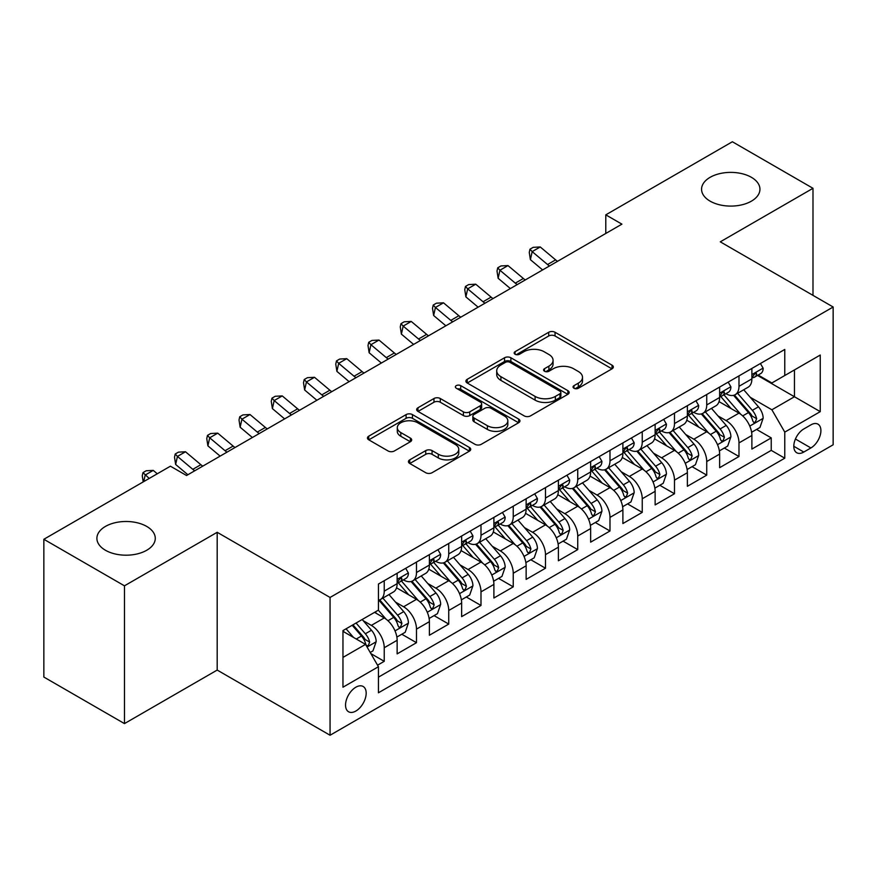<?xml version="1.0" encoding="UTF-8"?>
<svg xmlns="http://www.w3.org/2000/svg" width="877" height="877" viewBox="0 0 877 877"><rect width="100%" height="100%" fill="white"/><g stroke="black" fill="none" stroke-linecap="round" stroke-linejoin="round"><path stroke-width="1.32" d="M573.953 388.237A3.135 1.809 0 0 0 578.392 388.237L612.025 368.822A4.473 2.587 0 0 0 613.33 366.992A4.473 2.587 0 0 0 612.025 365.161L555.042 332.262A4.473 2.587 0 0 0 548.717 332.262L515.084 351.688A3.135 1.809 0 0 0 514.163 352.96A3.135 1.809 0 0 0 515.084 354.242A3.135 1.809 0 0 0 519.513 354.242L523.865 351.732A14.328 8.266 0 0 1 544.124 351.732L548.87 354.472A14.328 8.266 0 0 1 553.069 360.315A14.328 8.266 0 0 1 548.87 366.169L544.518 368.68A3.135 1.809 0 0 0 543.597 369.962A3.135 1.809 0 0 0 544.518 371.234A3.135 1.809 0 0 0 548.947 371.234L553.299 368.724A14.328 8.266 0 0 1 573.558 368.724L578.305 371.464A14.328 8.266 0 0 1 582.503 377.318A14.328 8.266 0 0 1 578.305 383.161L573.953 385.672A3.135 1.809 0 0 0 573.043 386.954A3.135 1.809 0 0 0 573.953 388.237L573.953 385.672M146.722 526.43A29.193 16.849 0 0 0 114.92 522.769A29.193 16.849 0 0 0 96.898 538.346A29.193 16.849 0 0 0 105.448 550.263A29.193 16.849 0 0 0 137.25 553.913A29.193 16.849 0 0 0 155.273 538.346A29.193 16.849 0 0 0 146.722 526.43M751.403 177.318A29.193 16.849 0 0 0 719.589 173.668A29.193 16.849 0 0 0 701.567 189.235A29.193 16.849 0 0 0 710.118 201.151A29.193 16.849 0 0 0 741.931 204.812A29.193 16.849 0 0 0 759.942 189.235A29.193 16.849 0 0 0 751.403 177.318M355.865 711.039A14.591 8.43 120 0 0 365.391 698.18A14.591 8.43 120 0 0 363.155 686.483A14.591 8.43 120 0 0 355.865 687.206A14.591 8.43 120 0 0 346.327 700.065A14.591 8.43 120 0 0 348.564 711.762A14.591 8.43 120 0 0 355.865 711.039M409.745 459.833A4.473 2.587 0 0 0 408.441 461.653A4.473 2.587 0 0 0 409.745 463.484L425.729 472.714A4.473 2.587 0 0 0 432.065 472.714L469.414 451.151A4.473 2.587 0 0 0 470.73 449.32A4.473 2.587 0 0 0 469.414 447.489L412.442 414.602A4.473 2.587 0 0 0 406.106 414.602L368.757 436.165A4.473 2.587 0 0 0 367.441 437.996A4.473 2.587 0 0 0 368.757 439.815L388.062 450.964A4.473 2.587 0 0 0 394.398 450.964L410.381 441.734A4.473 2.587 0 0 0 411.697 439.914A4.473 2.587 0 0 0 410.381 438.083L400.8 432.558A11.971 6.917 0 0 1 397.303 427.669A11.971 6.917 0 0 1 404.692 421.278A11.971 6.917 0 0 1 417.737 422.78L455.251 444.431A11.971 6.917 0 0 1 458.759 449.32A11.971 6.917 0 0 1 451.37 455.711A11.971 6.917 0 0 1 438.314 454.209L432.065 450.603A4.473 2.587 0 0 0 425.729 450.603L409.745 459.833L409.745 463.484M217.189 532.295L124.468 585.825L43.85 539.278L43.85 677.055L124.468 723.602L217.189 670.072L330.059 735.244L330.059 597.456L217.189 532.295L217.189 670.072M812.99 295.363L812.99 188.303L720.28 241.833L833.15 307.005L330.059 597.456M812.99 188.303L732.372 141.756L605.788 214.843L605.788 233.457M43.85 539.278L170.423 466.191L186.549 475.509L621.914 224.15L605.788 214.843M524.183 415.873A4.473 2.587 0 0 0 530.508 415.873L567.868 394.31A4.473 2.587 0 0 0 569.173 392.479A4.473 2.587 0 0 0 567.868 390.66L510.885 357.761A4.473 2.587 0 0 0 504.549 357.761L467.2 379.324A4.473 2.587 0 0 0 465.895 381.155A4.473 2.587 0 0 0 467.2 382.986L524.183 415.873M457.531 388.917A3.135 1.809 0 0 1 460.71 389.355L460.71 385.628L518.636 419.074A4.473 2.587 0 0 1 519.951 420.905A4.473 2.587 0 0 1 518.636 422.736L481.287 444.299A4.473 2.587 0 0 1 474.961 444.299L417.978 411.401L417.978 407.75A4.473 2.587 0 0 0 416.663 409.57A4.473 2.587 0 0 0 417.978 411.401M417.978 407.75L433.962 398.52A4.473 2.587 0 0 1 440.298 398.52L463.407 411.861A4.473 2.587 0 0 0 469.732 411.861L480.333 405.733A4.473 2.587 0 0 0 481.648 403.902A4.473 2.587 0 0 0 480.333 402.083L456.281 388.193A3.135 1.809 0 0 1 455.36 386.91A3.135 1.809 0 0 1 457.301 385.244A3.135 1.809 0 0 1 460.71 385.628M377.548 665.183L384.236 661.324L370.861 653.595M363.242 620.708L371.344 625.389A18.242 10.535 60 0 1 384.236 647.73L397.138 640.287L397.138 653.88L416.487 642.698L401.819 634.235M395.494 602.093L403.595 606.763A18.242 10.535 60 0 1 416.487 629.116L429.39 621.661L429.39 635.255L448.739 624.084L434.06 615.61M427.746 583.479L435.836 588.149A18.242 10.535 60 0 1 448.739 610.491L461.642 603.047L461.642 616.641L480.991 605.47L466.312 596.996M459.986 564.854L468.088 569.535A18.242 10.535 60 0 1 480.991 591.876L493.894 584.422L493.894 598.015L513.242 586.845L498.564 578.371M492.238 546.239L500.339 550.909A18.242 10.535 60 0 1 513.242 573.251L526.134 565.808L526.134 579.401L545.483 568.23L530.815 559.756M524.49 527.614L532.591 532.295A18.242 10.535 60 0 1 545.483 554.637L558.386 547.193L558.386 560.776L577.735 549.605L563.067 541.142M556.742 509L564.832 513.67A18.242 10.535 60 0 1 577.735 536.022L590.638 528.568L590.638 542.161L609.986 530.991L595.308 522.517M588.993 490.386L597.084 495.056A18.242 10.535 60 0 1 609.986 517.397L622.889 509.954L622.889 523.547L642.238 512.376L627.559 503.902M621.234 471.76L629.335 476.441A18.242 10.535 60 0 1 642.238 498.783L655.13 491.328L655.13 504.922L674.479 493.751L659.811 485.277M653.486 453.146L661.587 457.816A18.242 10.535 60 0 1 674.479 480.157L687.382 472.714L687.382 486.307L706.73 475.137L692.063 466.663M685.737 434.521L693.839 439.202A18.242 10.535 60 0 1 706.73 461.543L719.633 454.089L719.633 467.682L738.982 456.511L738.982 442.918A18.242 10.535 -120 0 0 726.079 420.576L717.989 415.906M724.303 448.037L738.982 456.511M397.138 640.287A18.242 10.535 -120 0 0 384.236 617.945L374.567 612.354M429.39 621.661A18.242 10.535 -120 0 0 416.487 599.32L396.547 587.809M461.642 603.047A18.242 10.535 -120 0 0 448.739 580.706L428.798 569.184M493.894 584.422A18.242 10.535 -120 0 0 480.991 562.08L461.05 550.57M526.134 565.808A18.242 10.535 -120 0 0 513.242 543.466L493.291 531.955M558.386 547.193A18.242 10.535 -120 0 0 545.483 524.841L525.542 513.33M590.638 528.568A18.242 10.535 -120 0 0 577.735 506.226L557.794 494.716M622.889 509.954A18.242 10.535 -120 0 0 609.986 487.612L590.046 476.09M655.13 491.328A18.242 10.535 -120 0 0 642.238 468.987L622.286 457.476M687.382 472.714A18.242 10.535 -120 0 0 674.479 450.372L654.538 438.851M719.633 454.089A18.242 10.535 -120 0 0 706.73 431.747L686.79 420.236M810.896 424.863L803.803 428.963A14.142 8.167 120 0 0 794.562 441.416A14.142 8.167 120 0 0 796.733 452.751A14.142 8.167 120 0 0 803.803 452.05L810.896 447.95A14.142 8.167 120 0 0 820.138 435.496A14.142 8.167 120 0 0 817.967 424.161A14.142 8.167 120 0 0 810.896 424.863M330.059 735.244L833.15 444.782L833.15 307.005M342.962 657.41L365.534 644.376L378.436 666.717L378.436 692.786L784.772 458.189L784.772 432.12L771.881 409.778L750.23 397.281M378.436 666.717L342.962 687.206L342.962 630.596L378.436 610.118L378.436 584.049L784.772 349.452L784.772 375.52L820.247 355.042L820.247 411.642L784.772 432.12M403.42 579.861L403.595 579.96A18.242 10.535 60 0 0 412.716 580.859L425.608 573.415A18.242 10.535 -120 0 0 429.39 565.062L429.39 554.637M435.672 561.236L435.836 561.335A18.242 10.535 60 0 0 444.957 562.245L457.86 554.79A18.242 10.535 -120 0 0 461.642 546.448L461.642 536.011M467.923 542.622L468.088 542.72A18.242 10.535 60 0 0 477.209 543.619L490.111 536.176A18.242 10.535 -120 0 0 493.894 527.822L493.894 517.397M500.164 524.007L500.339 524.095A18.242 10.535 60 0 0 509.46 525.005L522.363 517.562A18.242 10.535 -120 0 0 526.134 509.208L526.134 498.783M532.416 505.382L532.591 505.481A18.242 10.535 60 0 0 541.712 506.38L554.604 498.936A18.242 10.535 -120 0 0 558.386 490.583L558.386 480.157M564.667 486.768L564.832 486.867A18.242 10.535 60 0 0 573.953 487.765L586.856 480.322A18.242 10.535 -120 0 0 590.638 471.969L590.638 461.543M596.919 468.143L597.084 468.241A18.242 10.535 60 0 0 606.204 469.151L619.107 461.697A18.242 10.535 -120 0 0 622.889 453.343L622.889 442.918M629.171 449.528L629.335 449.627A18.242 10.535 60 0 0 638.456 450.526L651.359 443.082A18.242 10.535 -120 0 0 655.13 434.729L655.13 424.304M661.411 430.903L661.587 431.002A18.242 10.535 60 0 0 670.708 431.912L683.611 424.457A18.242 10.535 -120 0 0 687.382 416.115L687.382 405.678M693.663 412.289L693.839 412.387A18.242 10.535 60 0 0 702.959 413.286L715.851 405.843A18.242 10.535 -120 0 0 719.633 397.489L719.633 387.064M378.436 677.154L771.234 450.372L771.234 437.897L751.885 449.068L751.885 435.474A18.242 10.535 -120 0 0 738.982 413.133L719.041 401.622M725.915 393.674L726.079 393.773A18.242 10.535 -120 0 0 735.2 394.672A18.242 10.535 -120 0 0 738.982 386.318L738.982 375.893M735.2 394.672L748.103 387.228A18.242 10.535 -120 0 0 751.885 378.875L751.885 368.45M384.236 580.706L384.236 591.131A18.242 10.535 60 0 1 380.465 599.484A18.242 10.535 60 0 1 378.436 600.219M380.465 599.484L393.367 592.03A18.242 10.535 -120 0 0 397.138 583.676L397.138 573.251M416.487 562.08L416.487 572.506A18.242 10.535 60 0 1 412.716 580.859M448.739 543.466L448.739 553.891A18.242 10.535 60 0 1 444.957 562.245M480.991 524.841L480.991 535.266A18.242 10.535 60 0 1 477.209 543.619M513.242 506.226L513.242 516.652A18.242 10.535 60 0 1 509.46 525.005M545.483 487.612L545.483 498.037A18.242 10.535 60 0 1 541.712 506.38M577.735 468.987L577.735 479.412A18.242 10.535 60 0 1 573.953 487.765M609.986 450.372L609.986 460.798A18.242 10.535 60 0 1 606.204 469.151M642.238 431.747L642.238 442.172A18.242 10.535 60 0 1 638.456 450.526M674.479 413.133L674.479 423.558A18.242 10.535 60 0 1 670.708 431.912M706.73 394.507L706.73 404.944A18.242 10.535 60 0 1 702.959 413.286M706.73 461.543L706.73 475.137M674.479 480.157L674.479 493.751M642.238 498.783L642.238 512.376M609.986 517.397L609.986 530.991M577.735 536.022L577.735 549.605M545.483 554.637L545.483 568.23M513.242 573.251L513.242 586.845M480.991 591.876L480.991 605.47M448.739 610.491L448.739 624.084M416.487 629.116L416.487 642.698M384.236 647.73L384.236 661.324M365.534 644.376L342.962 631.341M771.881 409.778L794.452 396.744L794.452 369.941L820.247 355.042M757.52 375.422L820.247 411.642M758.167 375.049L771.881 382.964L784.772 375.52M124.468 585.825L124.468 723.602M756.555 429.423L771.234 437.897M771.234 450.372L784.772 458.189M575.213 388.675L578.305 386.889A14.328 8.266 0 0 0 582.503 381.035L582.503 377.318M553.069 360.315L553.069 364.043A14.328 8.266 0 0 1 548.87 369.897L545.768 371.684M611.96 368.855L555.042 335.99A4.473 2.587 0 0 0 548.717 335.99L516.334 354.681M567.803 394.343L510.885 361.488A4.473 2.587 0 0 0 504.549 361.488L467.266 383.019M559.954 393.762A3.135 1.809 0 0 0 560.863 392.479A3.135 1.809 0 0 0 559.954 391.208L509.932 362.333A3.135 1.809 0 0 0 505.503 362.333L500.91 364.975A14.328 8.266 0 0 0 496.722 370.828A14.328 8.266 0 0 0 500.91 376.671L535.102 396.415A14.328 8.266 0 0 0 555.36 396.415L559.954 393.762L559.954 397.489A3.135 1.809 0 0 0 560.863 396.207L560.863 392.479M496.722 370.828L496.722 374.556A14.328 8.266 0 0 0 500.91 380.399L500.91 376.671M559.954 397.489L555.36 400.142A14.328 8.266 0 0 1 535.102 400.142L500.91 380.399M418.033 411.434L433.962 402.236L433.962 398.52M481.648 403.902L481.648 407.63A4.473 2.587 0 0 1 480.333 409.46L469.732 415.577A4.473 2.587 0 0 1 463.407 415.577L440.298 402.236A4.473 2.587 0 0 0 433.962 402.236M460.71 389.355L518.581 422.769M487.382 425.696A11.971 6.917 0 0 0 500.427 427.198A11.971 6.917 0 0 0 507.827 420.807A11.971 6.917 0 0 0 504.319 415.928L491.098 408.298A4.473 2.587 0 0 0 484.773 408.298L474.161 414.415A4.473 2.587 0 0 0 472.856 416.246A4.473 2.587 0 0 0 474.161 418.066L487.382 425.696L487.382 429.423A11.971 6.917 0 0 0 500.427 430.925A11.971 6.917 0 0 0 507.827 424.534L507.827 420.807M472.856 416.246L472.856 419.962A4.473 2.587 0 0 0 474.161 421.793L474.161 418.066M487.382 429.423L474.161 421.793M458.759 449.32L458.759 453.047A11.971 6.917 0 0 1 451.37 459.438A11.971 6.917 0 0 1 438.314 457.937L432.065 454.33A4.473 2.587 0 0 0 425.729 454.33L409.811 463.516M397.303 427.669L397.303 431.385A11.971 6.917 0 0 0 400.8 436.275L400.8 432.558M410.326 441.767L400.8 436.275M469.359 451.184L412.442 418.318A4.473 2.587 0 0 0 406.106 418.318L368.811 439.848M751.611 432.284L759.942 427.472L763.165 418.154A12.081 6.983 -120 0 0 758.462 406.807L743.729 389.75M740.769 414.306L723.931 394.814M731.188 408.638L721.42 397.314A28.963 16.718 -120 0 0 720.521 396.305M733.556 395.33L748.465 412.585A12.081 6.983 60 0 1 752.773 420.905L753.65 422.341L755.283 422.111L756.643 418.669A12.081 6.983 -120 0 0 752.334 410.348L737.601 393.291M734.433 395.045L750.449 413.582A6.161 3.552 60 0 1 752.006 415.994L756.643 418.669M760.425 363.517L763.165 368.263A12.081 6.983 60 0 1 760.666 373.602L754.538 377.143A12.081 6.983 -120 0 0 756.643 374.358L756.391 373.284L754.878 373.591L752.773 376.595A12.081 6.983 60 0 1 751.885 378.316M752.291 377.713L752.334 377.713A12.081 6.983 -120 0 0 754.538 377.143M549.44 265.994A22.802 13.166 60 0 1 547.544 264.536L532.175 251.611L530.388 259.658L542.611 269.93M557.509 261.335A22.802 13.166 60 0 1 555.612 259.877L540.243 246.963L532.175 251.611L529.971 249.2L533.194 247.336L540.243 246.963M530.388 259.658L529.259 252.412L529.971 249.2M719.359 450.899L727.691 446.086L730.914 436.779A12.081 6.983 -120 0 0 726.211 425.433L711.477 408.375M708.528 432.931L691.69 413.429M698.947 427.252L689.169 415.939A28.963 16.718 -120 0 0 688.27 414.931M701.315 413.944L716.213 431.199A12.081 6.983 60 0 1 720.521 439.53L721.398 440.956L723.032 440.725L724.391 437.294A12.081 6.983 -120 0 0 720.083 428.963L705.349 411.905M702.192 413.659L718.197 432.208A6.161 3.552 60 0 1 719.754 434.608L724.391 437.294M687.108 469.513L695.45 464.711L698.673 455.393A12.081 6.983 -120 0 0 693.959 444.047L679.226 426.989M676.277 451.545L659.438 432.054M666.695 445.867L656.917 434.553A28.963 16.718 -120 0 0 656.018 433.545M669.063 432.569L683.961 449.824A12.081 6.983 60 0 1 688.27 458.145L689.158 459.581L690.791 459.351L692.139 455.908A12.081 6.983 -120 0 0 687.831 447.588L673.097 430.53M669.94 432.284L685.957 450.822A6.161 3.552 60 0 1 687.502 453.234L692.139 455.908M654.867 488.138L663.198 483.326L666.421 474.018A12.081 6.983 -120 0 0 661.718 462.672L646.974 445.604M644.025 470.171L627.187 450.668M634.444 464.492L624.665 453.179A28.963 16.718 -120 0 0 623.766 452.17M636.812 451.184L651.721 468.439A12.081 6.983 60 0 1 656.029 476.77L656.906 478.195L658.539 477.965L659.899 474.534A12.081 6.983 -120 0 0 655.59 466.202L640.857 449.145M637.689 450.899L653.705 469.447A6.161 3.552 60 0 1 655.251 471.848L659.899 474.534M622.615 506.753L630.947 501.94L634.17 492.633A12.081 6.983 -120 0 0 629.467 481.287L614.733 464.229M611.773 488.785L594.935 469.294M602.192 483.106L592.424 471.793A28.963 16.718 -120 0 0 591.526 470.785M604.56 469.798L619.469 487.053A12.081 6.983 60 0 1 623.777 495.384L624.654 496.82L626.288 496.59L627.647 493.148A12.081 6.983 -120 0 0 623.339 484.828L608.605 467.759M605.437 469.524L621.453 488.061A6.161 3.552 60 0 1 623.01 490.473L627.647 493.148M728.184 382.131L730.914 386.878A12.081 6.983 60 0 1 728.414 392.227L722.286 395.768A12.081 6.983 -120 0 0 724.391 392.984L724.139 391.909L722.626 392.205L720.521 395.209A12.081 6.983 60 0 1 719.633 396.93M720.039 396.327L720.083 396.327A12.081 6.983 -120 0 0 722.286 395.768M517.2 284.608A22.802 13.166 60 0 1 515.303 283.15L499.923 270.237L498.136 278.272L510.37 288.555M525.257 279.949A22.802 13.166 60 0 1 523.361 278.491L507.991 265.578L499.923 270.237L497.719 267.814L500.942 265.95L507.991 265.578M498.136 278.272L497.007 271.026L497.719 267.814M695.932 400.745L698.673 405.492A12.081 6.983 60 0 1 696.163 410.842L690.046 414.382A12.081 6.983 -120 0 0 692.139 411.598L691.887 410.524L690.374 410.831L688.27 413.834A12.081 6.983 60 0 1 687.382 415.555M687.787 414.953L687.831 414.953A12.081 6.983 -120 0 0 690.046 414.382M484.948 303.234A22.802 13.166 60 0 1 483.052 301.765L467.682 288.851L465.884 296.897L478.118 307.169M493.006 298.575A22.802 13.166 60 0 1 491.109 297.117L475.74 284.192L467.682 288.851L465.468 286.428L468.702 284.576L475.74 284.192M465.884 296.897L464.755 289.651L465.468 286.428M663.681 419.37L666.421 424.117A12.081 6.983 60 0 1 663.922 429.467L657.794 432.997A12.081 6.983 -120 0 0 659.899 430.212L659.636 429.149L658.134 429.445L656.029 432.449A12.081 6.983 60 0 1 655.13 434.17M655.536 433.567L655.59 433.567A12.081 6.983 -120 0 0 657.794 432.997M452.696 321.848A22.802 13.166 60 0 1 450.8 320.39L435.43 307.465L433.644 315.512L445.867 325.795M460.754 317.189A22.802 13.166 60 0 1 458.857 315.731L443.488 302.817L435.43 307.465L433.227 305.053L436.45 303.19L443.488 302.817M433.644 315.512L432.504 308.265L433.227 305.053M631.429 437.985L634.17 442.732A12.081 6.983 60 0 1 631.67 448.081L625.542 451.622A12.081 6.983 -120 0 0 627.647 448.838L627.395 447.763L625.882 448.059L623.777 451.074A12.081 6.983 60 0 1 622.889 452.795M623.284 452.181L623.339 452.181A12.081 6.983 -120 0 0 625.542 451.622M420.445 340.462A22.802 13.166 60 0 1 418.548 339.004L403.179 326.091L401.392 334.137L413.615 344.409M428.513 335.814A22.802 13.166 60 0 1 426.617 334.356L411.247 321.431L403.179 326.091L400.975 323.668L404.198 321.804L411.247 321.431M401.392 334.137L400.263 326.891L400.975 323.668M590.364 525.378L598.695 520.565L601.918 511.258A12.081 6.983 -120 0 0 597.215 499.901L582.481 482.843M579.533 507.41L562.683 487.908M569.94 501.732L560.173 490.407A28.963 16.718 -120 0 0 559.274 489.399M572.319 488.423L587.217 505.678A12.081 6.983 60 0 1 591.526 513.999L592.403 515.435L594.036 515.205L595.395 511.773A12.081 6.983 -120 0 0 591.087 503.442L576.353 486.384M573.196 488.138L589.201 506.676A6.161 3.552 60 0 1 590.758 509.088L595.395 511.773M599.177 456.61L601.918 461.357A12.081 6.983 60 0 1 599.419 466.696L593.291 470.236A12.081 6.983 -120 0 0 595.395 467.452L595.143 466.378L593.63 466.685L591.526 469.688A12.081 6.983 60 0 1 590.638 471.409M591.043 470.806L591.087 470.806A12.081 6.983 -120 0 0 593.291 470.236M388.193 359.088A22.802 13.166 60 0 1 386.297 357.63L370.927 344.705L369.14 352.751L381.363 363.023M396.261 354.429A22.802 13.166 60 0 1 394.365 352.971L378.996 340.057L370.927 344.705L368.724 342.293L371.947 340.429L378.996 340.057M369.14 352.751L368.011 345.505L368.724 342.293M558.112 543.992L566.454 539.18L569.677 529.872A12.081 6.983 -120 0 0 564.963 518.526L550.23 501.469M547.281 526.025L530.442 506.522M537.7 520.346L527.921 509.033A28.963 16.718 -120 0 0 527.022 508.024M540.068 507.038L554.966 524.293A12.081 6.983 60 0 1 559.274 532.624L560.162 534.049L561.795 533.819L563.144 530.388A12.081 6.983 -120 0 0 558.835 522.056L544.102 504.999M540.945 506.763L556.961 525.301A6.161 3.552 60 0 1 558.506 527.713L563.144 530.388M566.937 475.224L569.677 479.971A12.081 6.983 60 0 1 567.167 485.321L561.039 488.862A12.081 6.983 -120 0 0 563.144 486.077L562.891 485.003L561.379 485.299L559.274 488.303A12.081 6.983 60 0 1 558.386 490.024M558.792 489.421L558.835 489.421A12.081 6.983 -120 0 0 561.039 488.862M355.952 377.702A22.802 13.166 60 0 1 354.056 376.244L338.686 363.33L336.889 371.366L349.123 381.648M364.01 373.054A22.802 13.166 60 0 1 362.113 371.596L346.744 358.671L338.686 363.33L336.472 360.907L339.706 359.044L346.744 358.671M336.889 371.366L335.759 364.119L336.472 360.907M525.871 562.617L534.203 557.805L537.426 548.487A12.081 6.983 -120 0 0 532.712 537.141L517.978 520.083M515.029 544.639L498.191 525.148M505.448 538.971L495.669 527.647A28.963 16.718 -120 0 0 494.771 526.638M507.816 525.663L522.725 542.918A12.081 6.983 60 0 1 527.033 551.238L527.91 552.674L529.544 552.444L530.903 549.002A12.081 6.983 -120 0 0 526.595 540.681L511.85 523.624M508.693 525.378L524.709 543.915A6.161 3.552 60 0 1 526.255 546.327L530.903 549.002M534.685 493.839L537.426 498.596A12.081 6.983 60 0 1 534.926 503.935L528.798 507.476A12.081 6.983 -120 0 0 530.903 504.692L530.64 503.617L529.138 503.924L527.033 506.928A12.081 6.983 60 0 1 526.134 508.649M526.54 508.046L526.595 508.046A12.081 6.983 -120 0 0 528.798 507.476M323.701 396.327A22.802 13.166 60 0 1 321.804 394.869L306.435 381.944L304.637 389.991L316.871 400.263M331.758 391.668A22.802 13.166 60 0 1 329.862 390.21L314.492 377.296L306.435 381.944L304.231 379.522L307.454 377.669L314.492 377.296M304.637 389.991L303.508 382.745L304.231 379.522M493.619 581.232L501.951 576.419L505.174 567.112A12.081 6.983 -120 0 0 500.471 555.766L485.737 538.697M482.778 563.264L465.939 543.762M473.196 557.586L463.418 546.272A28.963 16.718 -120 0 0 462.53 545.264M475.564 544.277L490.473 561.532A12.081 6.983 60 0 1 494.781 569.864L495.658 571.289L497.292 571.059L498.651 567.627A12.081 6.983 -120 0 0 494.343 559.296L479.609 542.238M476.441 543.992L492.457 562.541A6.161 3.552 60 0 1 494.014 564.941L498.651 567.627M502.433 512.464L505.174 517.211A12.081 6.983 60 0 1 502.674 522.56L496.546 526.09A12.081 6.983 -120 0 0 498.651 523.317L498.399 522.243L496.886 522.539L494.781 525.542A12.081 6.983 60 0 1 493.894 527.263M494.288 526.66L494.343 526.66A12.081 6.983 -120 0 0 496.546 526.09M291.449 414.942A22.802 13.166 60 0 1 289.553 413.484L274.183 400.57L272.396 408.605L284.619 418.888M299.517 410.283A22.802 13.166 60 0 1 297.621 408.825L282.241 395.911L274.183 400.57L271.98 398.147L275.203 396.283L282.241 395.911M272.396 408.605L271.256 401.359L271.98 398.147M461.368 599.846L469.699 595.044L472.922 585.726A12.081 6.983 -120 0 0 468.219 574.38L453.486 557.323M450.526 581.879L433.687 562.387M440.945 576.2L431.177 564.887A28.963 16.718 -120 0 0 430.278 563.878M443.313 562.902L458.222 580.157A12.081 6.983 60 0 1 462.53 588.478L463.407 589.914L465.04 589.684L466.4 586.242A12.081 6.983 -120 0 0 462.091 577.921L447.358 560.863M444.19 562.617L460.206 581.155A6.161 3.552 60 0 1 461.762 583.567L466.4 586.242M470.182 531.078L472.922 535.825A12.081 6.983 60 0 1 470.423 541.175L464.295 544.716A12.081 6.983 -120 0 0 466.4 541.931L466.147 540.857L464.635 541.164L462.53 544.168A12.081 6.983 60 0 1 461.642 545.889M462.047 545.286L462.091 545.286A12.081 6.983 -120 0 0 464.295 544.716M259.197 433.556A22.802 13.166 60 0 1 257.301 432.098L241.931 419.184L240.145 427.231L252.368 437.502M267.266 428.908A22.802 13.166 60 0 1 265.369 427.45L250 414.525L241.931 419.184L239.728 416.761L242.951 414.898L250 414.525M240.145 427.231L239.015 419.984L239.728 416.761M429.116 618.471L437.448 613.659L440.671 604.352A12.081 6.983 -120 0 0 435.968 592.995L421.234 575.937M418.285 600.504L401.447 581.002M408.704 594.825L398.925 583.512A28.963 16.718 -120 0 0 398.026 582.503M411.072 581.517L425.97 598.772A12.081 6.983 60 0 1 430.278 607.092L431.155 608.528L432.789 608.298L434.148 604.867A12.081 6.983 -120 0 0 429.84 596.535L415.106 579.478M411.949 581.232L427.954 599.78A6.161 3.552 60 0 1 429.511 602.181L434.148 604.867M437.941 549.704L440.671 554.45A12.081 6.983 60 0 1 438.171 559.8L432.043 563.33A12.081 6.983 -120 0 0 434.148 560.546L433.896 559.482L432.383 559.778L430.278 562.782A12.081 6.983 60 0 1 429.39 564.503M429.796 563.9L429.84 563.9A12.081 6.983 -120 0 0 432.043 563.33M226.957 452.181A22.802 13.166 60 0 1 225.06 450.723L209.691 437.798L207.893 445.845L220.127 456.128M235.014 447.522A22.802 13.166 60 0 1 233.118 446.064L217.748 433.15L209.691 437.798L207.476 435.387L210.699 433.523L217.748 433.15M207.893 445.845L206.764 438.599L207.476 435.387M396.864 637.086L405.207 632.273L408.43 622.966A12.081 6.983 -120 0 0 403.716 611.62L388.982 594.562M386.033 619.118L378.316 610.184M376.452 613.44L375.192 611.993M378.82 600.131L393.718 617.386A12.081 6.983 60 0 1 398.026 625.718L398.914 627.154L400.548 626.923L401.896 623.481A12.081 6.983 -120 0 0 397.588 615.161L382.854 598.092M379.697 599.857L395.713 618.395A6.161 3.552 60 0 1 397.259 620.806L401.896 623.481M405.689 568.318L408.43 573.065A12.081 6.983 60 0 1 405.919 578.414L399.802 581.955A12.081 6.983 -120 0 0 401.896 579.171L401.644 578.096L400.131 578.392L398.026 581.407A12.081 6.983 60 0 1 397.138 583.117M397.544 582.514L397.588 582.514A12.081 6.983 -120 0 0 399.802 581.955M194.705 470.796A22.802 13.166 60 0 1 192.808 469.338L177.439 456.424L175.641 464.459L187.875 474.742M202.762 466.147A22.802 13.166 60 0 1 200.866 464.689L185.496 451.765L177.439 456.424L175.225 454.001L178.459 452.137L185.496 451.765M175.641 464.459L174.512 457.224L175.225 454.001M370.215 652.477L372.955 650.898L376.178 641.58A12.081 6.983 -120 0 0 371.475 630.234L362.19 619.502M353.53 637.447L346.064 628.809M344.201 632.065L342.962 630.629M352.192 625.268L361.477 636.011A12.081 6.983 60 0 1 365.786 644.332L366.663 645.768L368.296 645.538L369.655 642.096A12.081 6.983 -120 0 0 365.347 633.775L356.062 623.032M352.949 624.841L363.462 637.009A6.161 3.552 60 0 1 365.007 639.421L369.655 642.096M157.29 473.777L153.245 470.39L145.187 475.038L143.718 481.616M149.222 478.436L142.984 472.626L146.207 470.763L153.245 470.39M143.214 481.911L142.26 475.838L142.984 472.626M371.344 625.389L384.236 617.945M403.595 606.763L416.487 599.32M435.836 588.149L448.739 580.706M468.088 569.535L480.991 562.08M500.339 550.909L513.242 543.466M532.591 532.295L545.483 524.841M564.832 513.67L577.735 506.226M597.084 495.056L609.986 487.612M629.335 476.441L642.238 468.987M661.587 457.816L674.479 450.372M693.839 439.202L706.73 431.747M726.079 420.576L738.982 413.133M738.982 386.318L751.885 378.875M384.236 591.131L397.138 583.676M416.487 572.506L429.39 565.062M448.739 553.891L461.642 546.448M480.991 535.266L493.894 527.822M513.242 516.652L526.134 509.208M545.483 498.037L558.386 490.583M577.735 479.412L590.638 471.969M609.986 460.798L622.889 453.343M642.238 442.172L655.13 434.729M674.479 423.558L687.382 416.115M706.73 404.944L719.633 397.489M738.982 442.918L751.885 435.474M795.428 439.026L810.896 447.95M793.806 446.272L803.803 452.05M578.305 386.889L578.305 383.161M544.518 371.234L544.518 368.68M548.87 369.897L548.87 366.169M515.084 354.242L515.084 351.688M548.717 335.99L548.717 332.262M555.042 335.99L555.042 332.262M612.025 368.822L612.025 365.161M467.2 382.986L467.2 379.324M504.549 361.488L504.549 357.761M510.885 361.488L510.885 357.761M567.868 394.31L567.868 390.66M535.102 400.142L535.102 396.415M555.36 400.142L555.36 396.415M440.298 402.236L440.298 398.52M463.407 415.577L463.407 411.861M469.732 415.577L469.732 411.861M480.333 409.46L480.333 405.733M518.636 422.736L518.636 419.074M425.729 454.33L425.729 450.603M432.065 454.33L432.065 450.603M438.314 457.937L438.314 454.209M410.381 441.734L410.381 438.083M368.757 439.815L368.757 436.165M406.106 418.318L406.106 414.602M412.442 418.318L412.442 414.602M469.414 451.151L469.414 447.489M749.769 426.079L763.089 418.395M752.334 410.348L758.462 406.807M742.698 415.906L748.465 412.585M763.089 368.121L751.885 374.589M547.544 264.536L555.612 259.877M755.086 373.459L756.643 374.358M717.518 444.705L730.837 437.009M720.083 428.963L726.211 425.433M710.447 434.532L716.213 431.199M685.266 463.319L698.585 455.634M687.831 447.588L693.959 444.047M678.206 453.146L683.961 449.824M653.025 481.944L666.345 474.249M655.59 466.202L661.718 462.672M645.954 471.771L651.721 468.439M620.773 500.559L634.093 492.863M623.339 484.828L629.467 481.287M613.703 490.386L619.469 487.053M730.837 386.735L719.633 393.214M515.303 283.15L523.361 278.491M722.834 392.074L724.391 392.984M698.585 405.36L687.382 411.828M483.052 301.765L491.109 297.117M690.583 410.699L692.139 411.598M666.345 423.975L655.13 430.443M450.8 320.39L458.857 315.731M658.331 429.313L659.899 430.212M634.093 442.6L622.889 449.068M418.548 339.004L426.617 334.356M626.09 447.939L627.647 448.838M588.522 519.173L601.841 511.488M591.087 503.442L597.215 499.901M581.451 509L587.217 505.678M601.841 461.214L590.638 467.682M386.297 357.63L394.365 352.971M593.839 466.553L595.395 467.452M556.27 537.798L569.59 530.103M558.835 522.056L564.963 518.526M549.199 527.625L554.966 524.293M569.59 479.829L558.386 486.307M354.056 376.244L362.113 371.596M561.587 485.167L563.144 486.077M524.018 556.413L537.349 548.728M526.595 540.681L532.712 537.141M516.959 546.239L522.725 542.918M537.349 498.454L526.134 504.922M321.804 394.869L329.862 390.21M529.335 503.793L530.903 504.692M491.778 575.038L505.097 567.342M494.343 559.296L500.471 555.766M484.707 564.865L490.473 561.532M505.097 517.068L493.894 523.536M289.553 413.484L297.621 408.825M497.084 522.407L498.651 523.317M459.526 593.652L472.846 585.968M462.091 577.921L468.219 574.38M452.455 583.479L458.222 580.157M472.846 535.694L461.642 542.161M257.301 432.098L265.369 427.45M464.843 541.032L466.4 541.931M427.274 612.267L440.594 604.582M429.84 596.535L435.968 592.995M420.204 602.104L425.97 598.772M440.594 554.308L429.39 560.776M225.06 450.723L233.118 446.064M432.591 559.647L434.148 560.546M395.023 630.892L408.342 623.196M397.588 615.161L403.716 611.62M387.963 620.719L393.718 617.386M408.342 572.933L397.138 579.401M192.808 469.338L200.866 464.689M400.34 578.272L401.896 579.171M367.068 647.029L376.101 641.821M365.347 633.775L371.475 630.234M356.259 639.026L361.477 636.011"/></g></svg>
